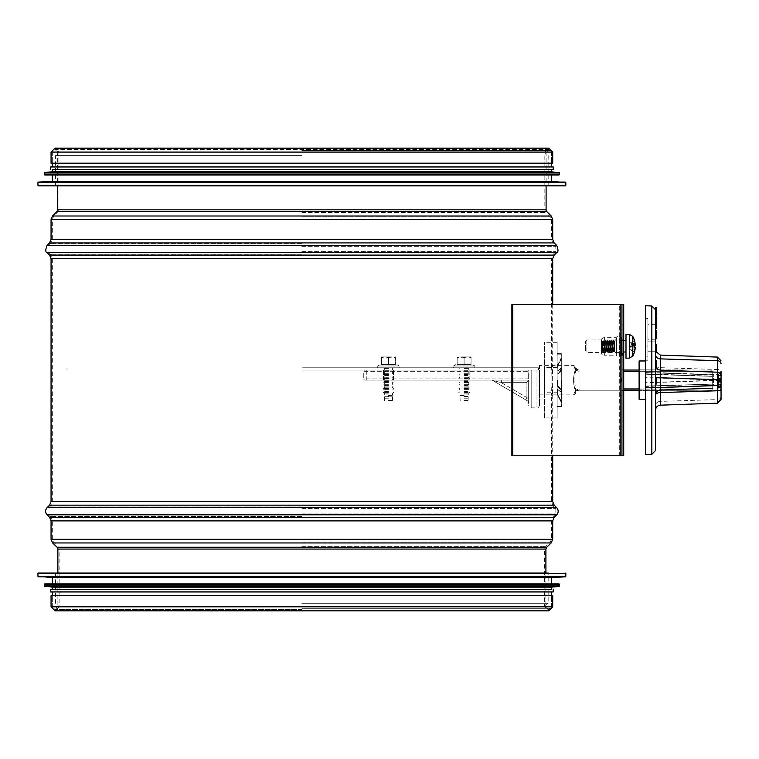 <?xml version="1.0" encoding="UTF-8"?>
<svg xmlns="http://www.w3.org/2000/svg" width="759" height="759" viewBox="0 0 759 759"><rect width="100%" height="100%" fill="white"/><g stroke="black" fill="none" stroke-linecap="round" stroke-linejoin="round"><path stroke-width="0.57" stroke-dasharray="3.79 2.85" d="M552.258 380.126L552.713 365.003C552.21 364.073 552.21 396.189 552.713 395.259L552.258 380.126M550.987 380.126L551.451 395.259C550.949 396.189 550.949 364.073 551.451 365.003L550.987 380.126M552.713 163.185L51.062 163.185M552.713 595.72L51.062 595.72M544.545 392.735L544.545 367.527L544.545 392.735L557.153 392.735L557.153 367.527L557.153 392.735M544.545 417.953L544.545 342.309L544.545 417.953L557.153 417.953L557.153 342.309L557.153 417.953M575.768 369.472L579.022 370.041L579.022 390.221L579.022 370.041L575.768 369.472C574.572 365.354 574.572 365.354 575.768 369.472C574.572 365.354 574.572 365.354 575.768 369.472L575.36 369.699C572.988 364.064 572.988 364.064 575.36 369.699C572.988 364.064 572.988 364.064 575.36 369.699C572.988 376.654 572.988 383.608 575.36 390.562C572.988 396.198 572.988 396.198 575.36 390.562C572.988 396.198 572.988 396.198 575.36 390.562L575.768 390.79C574.582 394.908 574.582 394.908 575.768 390.79C574.582 394.908 574.582 394.908 575.768 390.79L575.768 390.088L575.36 390.562C572.988 383.608 572.988 376.663 575.36 369.699A1.262 0.569 -120.2 0 1 575.768 370.174C574.572 376.815 574.572 383.456 575.768 390.088L579.022 388.959L575.768 390.088C574.582 383.447 574.582 376.815 575.768 370.174L575.768 369.472L575.768 370.174L579.022 371.303L575.768 370.174M539.507 368.779L539.507 365.383L539.507 368.779L538.245 370.041L539.507 368.779M539.507 370.041L538.245 370.041L539.507 370.041L539.507 394.879L539.507 370.041L536.983 370.041L539.507 370.041L539.507 405.344L539.507 370.041M539.507 394.879L573.747 394.879L574.961 393.949C577.789 390.524 579.411 389.272 579.838 390.221L577.144 390.221M639.106 390.221L710.965 390.221A1.262 1.262 0 0 0 712.227 388.959L712.227 371.303L712.227 388.959A1.262 1.262 0 0 1 710.965 390.221L579.022 390.221L575.768 390.79L579.022 390.221L623.718 390.221M639.106 371.303L710.965 371.303L710.965 370.041A1.262 1.262 0 0 1 712.227 371.303A1.262 1.262 0 0 0 710.965 370.041L639.106 370.041L710.965 370.041A1.262 1.262 0 0 1 712.227 371.303L712.227 388.959A1.262 1.262 0 0 1 710.965 390.221A1.262 1.262 0 0 0 712.227 388.959L712.227 371.303A1.262 1.262 0 0 0 710.965 370.041L639.106 369.851L639.106 390.401L639.106 369.851L710.965 370.041L710.965 388.959L712.227 388.959L710.965 388.959L710.965 371.303L712.227 371.303L710.965 371.303L710.965 370.041L710.965 371.303L623.718 371.303M579.022 390.221L579.848 390.221M531.186 370.041L536.983 370.041L529.061 370.041L531.186 370.041L531.186 407.868L531.186 370.041M528.672 370.041L366.274 370.041L528.672 370.041L528.833 371.303L528.672 370.041M365.013 370.041L366.274 370.041L365.013 370.041A1.262 1.262 0 0 0 363.76 371.303L363.76 378.874L363.76 371.303L528.833 371.303L528.662 374.529L528.833 371.303L363.76 371.303A1.262 1.262 0 0 1 365.013 370.041M393.513 370.041L383.428 370.041L393.513 370.041L393.513 380.126L383.428 380.126L393.513 380.126M469.157 370.041L459.072 370.041L469.157 370.041L469.157 380.126L459.072 380.126L469.157 380.126M526.139 382.65L528.662 380.126L528.662 397.166L528.662 380.126L366.274 380.126L528.662 380.126L528.662 378.874L528.662 380.126L526.139 382.65L526.139 397.166L528.662 397.166L528.662 403.01L528.662 397.166L526.139 397.166L527.41 400.828A2.524 2.524 0 0 1 528.662 403.01A2.524 2.524 0 0 0 527.41 400.828L526.139 397.166L526.139 382.65L501.386 382.65L501.386 380.126L491.415 380.126L501.386 380.126L501.386 382.65L492.686 380.477A2.524 2.524 0 0 0 491.415 380.126A2.524 2.524 0 0 1 492.686 380.477L501.386 382.65L526.139 382.65M365.013 380.126L366.274 380.126L365.013 380.126A1.262 1.262 0 0 1 363.76 378.874L528.662 378.874L528.662 374.529L528.662 405.344L528.662 374.529L528.662 378.874L363.76 378.874A1.262 1.262 0 0 0 365.013 380.126M492.686 380.477L527.41 400.828L492.686 380.477M301.883 155.614L55.597 155.614L301.883 155.614M301.883 150.576L551.451 150.576L301.883 150.576M38.453 185.879L548.169 185.879L55.597 185.879L55.597 155.614C58.955 153.157 58.955 151.477 55.597 150.576M551.451 181.335L52.324 181.335M559.013 175.035L44.762 175.035M551.451 171.752L52.324 171.752M551.451 169.485L52.324 169.485M553.216 166.961L50.559 166.961M301.883 166.961L551.451 166.961L301.883 166.961M301.883 603.282L548.169 603.282L301.883 603.282M301.883 608.32L551.451 608.32L301.883 608.32M548.169 573.026L55.597 573.026L548.169 573.026L548.169 603.282C545.133 604.562 544.915 606.213 547.514 608.234L548.169 608.32M52.324 577.561L551.451 577.561M44.762 583.87L559.013 583.87M52.324 587.143L551.451 587.143M52.324 589.411L551.451 589.411M50.559 591.935L553.216 591.935M301.883 591.935L551.451 591.935L301.883 591.935M302.737 367.773L538.492 367.773L302.737 367.773M302.737 370.041L538.492 370.041L302.737 370.041M560.787 400.306L558.036 395.154L557.59 395.392L560.218 400.306C561.375 402.545 561.375 402.545 560.218 400.306C561.375 402.545 561.375 402.545 560.218 400.306L557.59 395.392L557.59 389.291L561.252 391.986L560.787 391.748L561.688 391.103L561.688 402.071L560.787 400.306L561.688 402.071L561.688 353.656L561.688 406.606L561.688 358.191L561.688 391.103L560.787 388.684L558.036 386.113L560.787 388.684L561.688 391.103L560.787 391.748L558.036 389.168L558.036 395.154L560.787 400.306L560.218 400.306L560.787 400.306M557.59 389.291L557.59 395.392L557.59 389.291L560.673 391.986L560.218 391.748L561.005 390.221L557.59 386.236L560.218 388.684C561.375 390.819 561.375 391.843 560.218 391.748L557.59 389.291M557.59 380.126L557.59 386.236L557.59 380.126M561.186 380.126L561.186 406.103L561.186 380.126M558.036 380.126L558.036 386.113L558.036 374.149L560.787 371.568L561.688 369.159L560.787 371.568L558.036 374.149L558.036 380.126M557.153 380.126L557.153 406.606L557.153 380.126M560.787 359.956L558.036 365.107L561.688 358.191L557.59 364.861L560.218 359.956C561.375 357.717 561.375 357.717 560.218 359.956C561.375 357.717 561.375 357.717 560.218 359.956L560.787 359.956M560.787 368.513L561.688 369.159L560.787 368.513L558.036 371.085L560.218 368.513C561.375 368.409 561.375 369.424 560.218 371.568L557.59 374.026L561.005 370.041L560.218 368.513L557.59 370.971L560.787 368.513M558.036 371.085L557.59 364.861L558.036 371.085M388.466 389.614L384.32 389.614L388.466 389.614M388.466 388.959L383.172 388.959L388.466 388.959M388.466 388.513L383.172 388.513L388.466 388.513M388.466 391.378L384.32 391.378L388.466 391.378M388.466 387.849L384.32 387.849L388.466 387.849M388.466 392.042L383.172 392.042L388.466 392.042M388.466 386.084L384.32 386.084L388.466 386.084M388.466 392.488L383.172 392.488L388.466 392.488M388.466 385.43L383.172 385.43L388.466 385.43M388.466 393.143L384.32 393.143L388.466 393.143M388.466 384.984L383.172 384.984L388.466 384.984M388.466 394.917L384.32 394.917L388.466 394.917M388.466 384.32L384.32 384.32L388.466 384.32M388.466 395.477L393.589 395.477L388.466 395.477M388.466 382.555L384.32 382.555L388.466 382.555M388.466 396.151L393.532 396.151L388.466 396.151M388.466 381.891L383.172 381.891L388.466 381.891M388.466 396.682L384.32 396.682L388.466 396.682M388.466 381.454L383.172 381.454L388.466 381.454M388.466 398.2L384.32 398.2L388.466 398.2M388.466 380.79L384.32 380.79L388.466 380.79M388.466 400.553L392.412 400.553L388.466 400.553M388.466 379.026L384.32 379.026L388.466 379.026M388.466 378.361L383.172 378.361L388.466 378.361M388.466 377.925L383.172 377.925L388.466 377.925M388.466 377.261L384.32 377.261L388.466 377.261M388.466 375.496L384.32 375.496L388.466 375.496M388.466 374.832L383.172 374.832L388.466 374.832M388.466 374.396L383.172 374.396L388.466 374.396M388.466 373.732L384.32 373.732L388.466 373.732M388.466 371.967L384.32 371.967L388.466 371.967M388.466 371.303L383.172 371.303L388.466 371.303M388.466 370.866L383.172 370.866L388.466 370.866M388.466 370.202L384.32 370.202L388.466 370.202M388.466 368.438L384.32 368.438L388.466 368.438M388.466 367.773L383.172 367.773L388.466 367.773M399.187 367.773L377.754 367.773L399.187 367.773L399.187 365.971L377.754 365.971L399.187 365.971L395.401 363.789L395.401 364.405L395.401 363.789M377.754 367.773L377.754 365.971L381.53 363.789L381.53 364.405L395.401 364.405L381.53 364.405L381.53 363.789M388.466 357.555L388.466 364.405L388.466 357.555L391.938 356.929L395.401 357.555L395.401 364.405L395.401 356.929L395.401 357.555L385.003 356.929L388.466 357.555M381.53 357.555L381.53 364.405L381.53 356.929L381.53 357.555L385.003 356.929L381.53 357.555M391.938 356.929L385.003 356.929L391.938 356.929M385.003 356.929L381.53 356.929L385.003 356.929M464.11 389.614L468.256 389.614L464.11 389.614M464.11 388.959L469.404 388.959L464.11 388.959M464.11 388.513L469.404 388.513L464.11 388.513M464.11 391.378L468.256 391.378L464.11 391.378M464.11 387.849L468.256 387.849L464.11 387.849M464.11 392.042L469.404 392.042L464.11 392.042M464.11 386.084L468.256 386.084L464.11 386.084M464.11 392.488L469.404 392.488L464.11 392.488M464.11 385.43L469.404 385.43L464.11 385.43M464.11 393.143L468.256 393.143L464.11 393.143M464.11 384.984L469.404 384.984L464.11 384.984M464.11 394.917L468.256 394.917L464.11 394.917M464.11 384.32L468.256 384.32L464.11 384.32M464.11 395.477L458.986 395.477L464.11 395.477M464.11 382.555L468.256 382.555L464.11 382.555M464.11 396.151L469.176 396.151L464.11 396.151M464.11 381.891L469.404 381.891L464.11 381.891M464.11 396.682L468.256 396.682L464.11 396.682M464.11 381.454L469.404 381.454L464.11 381.454M464.11 398.2L468.256 398.2L464.11 398.2M464.11 380.79L468.256 380.79L464.11 380.79M464.11 400.553L468.056 400.553L464.11 400.553M464.11 379.026L468.256 379.026L464.11 379.026M464.11 378.361L469.404 378.361L464.11 378.361M464.11 377.925L469.404 377.925L464.11 377.925M464.11 377.261L468.256 377.261L464.11 377.261M464.11 375.496L468.256 375.496L464.11 375.496M464.11 374.832L469.404 374.832L464.11 374.832M464.11 374.396L469.404 374.396L464.11 374.396M464.11 373.732L468.256 373.732L464.11 373.732M464.11 371.967L468.256 371.967L464.11 371.967M464.11 371.303L469.404 371.303L464.11 371.303M464.11 370.866L469.404 370.866L464.11 370.866M464.11 370.202L468.256 370.202L464.11 370.202M464.11 368.438L468.256 368.438L464.11 368.438M464.11 367.773L469.404 367.773L464.11 367.773M453.398 367.773L474.83 367.773L453.398 367.773L453.398 365.971L474.83 365.971L453.398 365.971L457.174 363.789L457.174 364.405L457.174 363.789M474.83 367.773L474.83 365.971L471.045 363.789L471.045 364.405L457.174 364.405L471.045 364.405L471.045 363.789M464.11 357.555L464.11 364.405L464.11 357.555L460.647 356.929L457.174 357.555L457.174 364.405L457.174 356.929L457.174 357.555L467.582 356.929L464.11 357.555M471.045 357.555L471.045 364.405L471.045 356.929L471.045 357.555L467.582 356.929L471.045 357.555M460.647 356.929L467.582 356.929L460.647 356.929M467.582 356.929L471.045 356.929L467.582 356.929M603.747 352.555L603.747 339.947L603.747 352.555L604.373 351.464L604.373 341.038L603.367 339.947L603.747 352.555M604.373 341.038L604.373 351.464L604.762 341.038L604.762 351.464L605.388 352.555L605.388 339.947L605.758 352.555L605.758 339.947L605.758 352.555L606.394 351.464L606.394 341.038L605.758 339.947L604.373 341.038M603.367 352.555L603.367 339.947L602.741 341.038L602.741 351.464L603.367 352.555M602.741 351.464L602.352 341.038L602.741 351.464M602.352 351.464L602.352 341.038L601.726 339.947L601.726 352.555L601.356 339.947L601.356 352.555L602.352 351.464M606.394 341.038L606.394 351.464L606.773 341.038L606.773 351.464L607.409 352.555L607.409 339.947L607.779 352.555L607.779 339.947L607.779 352.555L608.405 351.464L608.405 341.038L607.779 339.947L606.394 341.038M601.356 352.555L601.356 339.947L601.356 352.555M601.28 352.432L601.28 340.079M601.28 353.419L601.28 339.093L601.28 353.419L604.382 355.203L604.382 337.3L604.382 355.203L616.412 355.203L616.412 337.3L616.412 355.203C616.782 357.375 617.873 357.375 619.686 355.203L619.686 337.3L619.686 355.203L621.45 355.203L621.45 337.3L621.45 355.203L621.953 355.705L621.953 336.797L621.953 355.705L623.471 355.705L623.471 336.797L623.471 355.705M601.28 339.093L604.382 337.3L616.412 337.3C618.357 335.155 619.448 335.155 619.686 337.3L623.471 336.797M608.405 341.038L608.405 351.464L608.794 341.038L608.794 351.464L609.42 352.555L609.42 339.947L609.79 352.555L609.79 339.947L609.79 352.555L610.426 351.464L610.426 341.038L609.79 339.947L608.405 341.038M610.426 341.038L610.426 351.464L610.805 341.038L610.805 351.464L611.441 352.555L611.441 339.947L611.811 352.555L611.811 339.947L611.811 352.555L612.447 351.464L612.447 341.038L611.811 339.947L610.426 341.038M623.471 346.256L623.471 353.419L623.471 346.256M623.471 339.093L616.412 339.093L616.412 346.256L616.412 339.093L614.458 341.038L613.832 339.947L613.832 352.555L614.458 351.464L614.458 341.038L614.458 351.464L616.412 353.419L616.412 346.256L616.412 353.419L623.471 353.419M612.447 341.038L612.447 351.464L612.826 341.038L612.826 351.464L613.452 352.555L613.832 339.947L613.832 352.555L613.452 339.947L612.447 341.038M623.718 352.015L623.196 352.015L623.196 340.497L623.196 352.015L621.953 352.555L621.953 339.947L621.953 352.555L586.887 352.555L586.887 339.947L586.887 352.555L585.644 351.322L585.644 341.189L585.644 351.322M625.995 352.015L625.995 340.497L625.995 352.015M625.995 334.273L625.995 358.229M632.788 336.474L632.788 356.037M635.112 348.182L631.355 347.85L635.16 348.182L635.103 349.121L635.16 348.182A19.933 12.922 -166.8 0 1 634.799 349.472L634.088 348.134L635.16 347.907L635.103 346.996L635.16 347.907A19.933 14.772 -15 0 1 634.799 349.472L634.088 348.134L635.16 347.907L635.103 346.996A20.132 1.907 5 0 1 634.448 347.224L634.448 345.288A20.132 1.907 175 0 1 635.103 345.506L635.16 344.605L631.355 344.652L635.112 344.33L634.088 344.377L634.799 343.04A19.933 14.772 -165 0 1 635.16 344.605L634.088 344.377L635.16 344.32A19.933 12.922 -13.2 0 0 634.799 343.04L634.088 344.377L629.496 344.814L630.207 342.897L634.23 340.952L630.207 342.878L634.458 340.497A20.132 19.962 42.6 0 0 634.448 340.459L634.448 340.374M630.207 342.897L635.103 343.391L635.16 344.32L635.103 343.391L629.961 343.343L629.496 344.814L630.207 346.616L634.448 347.224L630.207 346.616L630.207 345.895L634.448 345.288M634.448 347.224L634.23 345.354L629.894 345.971L635.103 345.506L635.16 344.605M630.207 349.614L634.458 352.015M631.355 347.85L629.496 347.698L629.961 349.159L629.894 346.54L629.496 347.698L631.355 347.85M629.961 346.55L635.112 346.996L629.961 346.55M635.16 344.32L629.496 344.814L629.961 345.962L634.458 345.563L629.894 345.971L634.458 345.573M620.995 381.388L620.995 378.874M621.706 378.874L621.953 381.388L621.706 378.874M512.771 304.482L511.889 304.482L511.889 455.77L619.306 455.77L619.306 304.482L511.889 304.482L621.953 304.482L512.771 304.482L512.771 455.77L620.188 455.77L620.188 304.482L620.188 455.77L621.953 455.77L619.306 455.77L621.953 455.77L621.953 304.482L620.188 304.482L620.188 455.77L619.306 455.77L620.188 455.77M512.771 455.77L619.306 455.77L619.306 304.482L620.188 304.482M621.953 346.256L621.953 337.176L621.953 346.256M621.953 380.126L621.953 395.259L621.953 380.126M620.188 346.256L620.188 337.176L620.188 346.256M620.188 380.126L620.188 395.259L620.188 380.126M623.471 428.655L623.471 388.399L623.718 428.655M623.471 405.287L623.471 394.671L623.718 405.287M623.471 401.805L623.471 390.743L623.718 401.805M623.471 392.394L623.471 380.126L623.718 392.394M623.471 408.029L623.471 406.653L623.718 408.029M623.471 312.651L623.471 320.241L623.718 312.651M623.471 317.281L623.471 316.095L623.471 317.281M623.718 309.103L623.718 310.004L623.471 309.103M623.471 350.127L623.471 342.755L623.718 350.127M623.471 359.491L623.718 362.546M623.471 362.546L623.471 359.254M623.471 337.233L623.471 328.619L623.718 337.233M623.471 382.337L623.718 382.906L623.471 382.337M623.471 327.063L623.471 317.736L623.718 327.063M623.718 304.482L623.718 455.77M623.718 390.468L623.718 369.794L623.718 390.468L621.953 390.468L621.953 369.794L621.953 390.468L623.718 390.468M623.718 351.958L623.718 324.15L623.718 354.32L623.718 340.288L623.718 351.958L621.953 351.958L621.953 340.288L621.953 351.958L623.718 351.958M621.953 340.544L621.953 324.15L621.953 340.544L623.718 340.544L621.953 340.544M621.953 304.482L621.953 455.77M623.718 369.794L621.953 369.794L623.718 369.794M655.491 307.642L655.491 308.79L655.491 307.642L655.491 308.771L656.753 308.771L656.753 307.642L656.753 308.799M655.491 308.799L656.753 308.771L656.753 307.642M655.491 308.79L656.753 308.79M713.488 380.316L645.406 382.659L645.406 387.697L712.265 385.363A1.262 1.262 0 0 0 713.488 384.101A1.262 1.262 0 0 1 712.265 385.363L712.265 374.899A1.262 1.262 0 0 1 713.488 376.16L713.488 384.101L713.488 376.16A1.262 1.262 0 0 0 712.265 374.899A1.262 1.262 0 0 1 713.488 376.16L712.265 376.379L712.265 374.899A1.262 1.262 0 0 1 713.488 376.16L712.265 376.16L712.265 385.363L645.406 387.697L645.406 386.435L713.488 384.101L645.406 386.046L713.488 384.101A1.262 1.262 0 0 1 712.265 385.363A1.262 1.262 0 0 0 713.488 384.101M645.406 374.215L645.406 360.971L645.406 374.215L712.265 376.379L645.406 374.215L645.406 386.046L645.406 372.565L645.406 373.826L712.265 376.16L712.265 374.899L645.406 372.565L712.265 374.899L645.406 372.565L712.265 374.899L712.265 385.363L712.265 376.379L713.488 376.16M645.406 387.697L712.265 385.363L645.406 387.697L645.406 386.046L645.406 399.291L645.406 386.046M645.406 382.659L645.406 373.826M713.488 379.936L645.406 377.603L645.406 372.565M623.718 388.959L710.965 388.959L710.965 390.221L639.106 390.401L710.965 390.221L710.965 388.959L710.965 390.221L710.965 388.959L639.106 388.959M645.406 377.603L645.406 386.435M721.05 384.272L720.016 386.862L717.407 388.058C719.883 387.28 721.097 386.018 721.05 384.272L721.05 382.024L718.526 381.929L721.05 382.024L718.526 382.289L718.526 387.602L718.526 382.289L721.05 382.375L721.05 387.697L721.05 384.272L721.05 387.697L718.526 387.602M721.05 389.025L721.05 399.405M721.05 378.162L718.526 378.324L718.526 381.929L721.05 382.024L718.526 381.929L718.526 378.836L721.05 378.741L721.05 382.1M720.443 373.931L721.05 375.99A3.786 3.786 0 0 0 717.454 372.204L720.443 373.931L721.05 375.99L717.397 374.728L717.397 369.491A3.786 1.746 0 0 1 721.05 371.236L721.05 378.238L721.05 372.565L721.05 377.887L718.526 377.973L721.05 377.887M718.526 381.426L721.05 381.521L721.05 380.762L718.526 380.847M721.05 382.024L721.05 379.5L718.526 379.415M718.526 378.836L718.526 378.324L721.05 378.238M656.753 378.513L656.753 384.016L655.491 384.016L655.491 380.439M655.491 378.532L655.491 383.988L656.753 383.921M656.753 382.811L655.491 382.811L656.753 382.811M655.491 383.921L655.491 379.31L656.753 379.31L655.491 379.31L655.491 381.976L656.753 381.976M655.491 378.105L655.491 378.864L656.753 378.864M655.491 378.599L656.753 378.599M655.491 381.976L655.491 383.428L656.753 383.428M655.491 383.428L655.491 384.016L656.753 384.007M656.753 360.677L656.753 366.142M656.753 363.087L656.753 364.159L656.753 363.087L655.491 363.087L655.491 364.159L655.491 360.677L655.491 366.142L655.491 363.087M655.491 362.887L656.753 362.887M655.491 362.66L656.753 362.66M655.491 363.732L656.753 363.732M655.491 361.967L656.753 361.967M655.491 360.904L656.753 360.904M656.753 344.301L656.753 351.493M656.753 346.711L656.753 347.679L656.753 346.711L655.491 346.711L655.491 347.679L655.491 344.301L655.491 350.098M655.491 348.552L656.753 348.552M655.491 348.125L656.753 348.125M655.491 349.083L656.753 349.083M655.491 345.706L656.753 345.706M655.491 344.738L656.753 344.738M655.491 347.679L655.491 346.711M656.753 330.231L656.753 338.694M656.753 332.48L656.753 333.277L656.753 332.48L655.491 332.48L655.491 333.277L655.491 330.231L655.491 338.694L655.491 332.48M655.491 336.265L656.753 336.265M655.491 335.649L656.753 335.649M655.491 336.446L656.753 336.446M655.491 331.645L656.753 331.645M655.491 330.848L656.753 330.848M656.753 309.7L656.753 328.562M656.753 321.323L656.753 321.901L656.753 321.323L655.491 321.323L655.491 321.901M655.491 319.387L655.491 321.323M655.491 326.797L656.753 326.797M655.491 326.038L656.753 326.038M655.491 326.617L656.753 326.617M655.491 320.715L656.753 320.715M655.491 320.137L656.753 320.137M655.491 312.442L655.491 321.75L656.753 321.75M655.491 320.763L656.753 320.763M655.491 319.918L656.753 319.918M655.491 320.241L656.753 320.241M655.491 313.619L656.753 313.619M655.491 313.296L656.753 313.296M655.491 321.75L655.491 309.748L655.491 310.848L656.753 310.848M655.491 313.96L656.753 313.96M655.491 320.573L656.753 320.573M655.491 320.896L656.753 320.896M656.753 310.697L656.753 311.579L655.491 311.579L655.491 310.697L656.753 310.697L655.491 310.697M655.491 309.7L655.491 450.514M655.491 310.848L655.491 318.761L655.491 314.264L656.753 314.254L655.491 314.264M712.227 388.238L660.358 390.05A5.047 5.047 0 0 0 655.491 395.088L655.491 379.832M655.491 382.868L655.491 387.526M655.491 351.74L655.491 324.662L655.491 353.979L655.491 351.74L647.93 351.74L647.93 339.785L647.93 353.979L647.93 351.74L655.491 351.74M718.526 377.973L718.526 372.65L718.526 377.973M721.05 380.496L717.397 380.496L717.397 374.728L660.358 372.735L660.358 390.05L717.397 388.058L717.397 380.496L655.491 382.489M721.05 396.407A3.786 3.197 -0 0 1 717.397 399.595L717.407 388.058M660.358 355.089L660.358 367.679L717.397 369.491L717.397 357.081M712.227 372.024L660.358 370.212L712.227 372.024M655.586 366.142L655.491 365.174A5.047 5.047 0 0 0 660.358 370.212L660.358 367.679A5.047 2.505 180 0 1 655.491 365.174A5.047 5.047 0 0 0 660.358 370.212L660.358 372.735L655.491 372.735M655.491 395.088C655.767 392.109 657.389 390.43 660.349 390.05L660.358 401.378A5.047 4.279 180 0 0 655.491 405.657M717.397 403.181L717.397 399.595L660.358 401.378L660.358 405.173M645.406 305.744L645.406 454.518M639.106 399.291L639.106 360.971M645.406 356.18L645.406 336.664L645.406 360.288L645.406 346.095L645.406 356.18L647.93 356.113L647.93 346L647.93 360.202L647.93 356.113L645.406 356.18M647.93 336.721L647.93 360.202L647.93 318.438L647.93 336.721L645.406 336.664L645.406 318.353L645.406 336.664L647.93 336.721M647.93 341.095L647.93 324.662L647.93 341.095L655.491 341.095L647.93 341.095M301.883 152.085L551.451 152.085L301.883 152.085M546.101 209.826L57.665 209.826M546.841 211.609L56.925 211.609M551.233 216.002L52.542 216.002M552.713 219.569L51.062 219.569M552.713 239.36L51.062 239.36M554.184 242.927L49.582 242.927M556.708 245.451L47.067 245.451M556.708 252.576L47.067 252.576M554.184 255.1L49.582 255.1M552.713 258.667L51.062 258.667M552.713 501.595L51.062 501.595M554.184 505.162L49.582 505.162M556.708 507.686L47.067 507.686M556.708 514.811L47.067 514.811M554.184 517.334L49.582 517.334M552.713 520.902L51.062 520.902M552.713 539.317L51.062 539.317M551.157 542.951L52.618 542.951M546.679 547.248L57.096 547.248M545.901 549.07L57.874 549.07M301.883 606.811L551.451 606.811L301.883 606.811M552.713 152.085L51.062 152.085M301.883 209.826L544.839 209.826L301.883 209.826M301.883 212.501L545.949 212.501L301.883 212.501M301.883 216.894L550.341 216.894L301.883 216.894M301.883 219.569L551.451 219.569L301.883 219.569M301.883 239.36L551.451 239.36L301.883 239.36M301.883 243.819L50.474 243.819L301.883 243.819M301.883 246.343L555.816 246.343L301.883 246.343M301.883 251.684L555.816 251.684L301.883 251.684M301.883 254.208L50.474 254.208L301.883 254.208M301.883 258.667L551.451 258.667L301.883 258.667M301.883 501.595L551.451 501.595L301.883 501.595M301.883 506.054L50.474 506.054L301.883 506.054M301.883 508.577L555.816 508.577L301.883 508.577M301.883 513.919L555.816 513.919L301.883 513.919M301.883 516.443L50.474 516.443L301.883 516.443M301.883 520.902L551.451 520.902L301.883 520.902M301.883 539.317L551.451 539.317L301.883 539.317M301.883 542.04L550.284 542.04L301.883 542.04M301.883 546.338L545.806 546.338L301.883 546.338M301.883 549.07L59.126 549.07L301.883 549.07M552.713 606.811L51.062 606.811M501.386 382.65L526.139 397.166L501.386 382.65M366.274 370.041L366.274 378.874L366.274 370.041M366.274 380.126L366.274 378.874L366.274 380.126M536.983 370.041L536.983 407.868L536.983 370.041M565.825 185.367L37.95 185.367M565.825 182.568L37.95 182.568M565.341 182.065L38.424 182.065M559.516 174.532L44.25 174.532M559.516 172.967L44.25 172.967M559.06 172.473L44.715 172.473M37.95 573.529L565.825 573.529M37.95 576.328L565.825 576.328M38.424 576.831L565.341 576.831M44.25 584.373L559.516 584.373M44.25 585.929L559.516 585.929M44.715 586.432L559.06 586.432M560.787 391.748L560.218 391.748L560.787 391.748M560.787 388.684L560.218 388.684L560.787 388.684M560.787 371.568L560.218 371.568L560.787 371.568M629.401 358.115L629.401 334.396M634.23 345.354L634.23 347.157M635.103 349.121L629.961 349.159L635.103 349.121M710.965 371.303L712.227 371.303L710.965 371.303L710.965 388.959L710.965 371.303L639.106 371.113L710.965 371.303M712.227 388.959L710.965 388.959L712.227 388.959M639.106 389.149L710.965 388.959L639.106 389.149M655.491 381.122L656.753 381.122M655.491 379.87L656.753 379.87M655.491 381.654L656.753 381.654M655.491 381.037L656.753 381.037M655.491 380.401L656.753 380.401M655.491 381.227L656.753 381.227M655.491 314.207L656.753 314.207M655.491 311.617L656.753 311.617M655.491 314.198L656.753 314.198M655.491 317.604L656.753 317.604M655.491 318.761L656.753 318.761L655.491 318.761M655.491 317.556L656.753 317.556M651.839 454.29L651.839 305.972M552.713 304.482L552.713 365.003L551.451 365.003L551.451 258.667L553.292 254.208L555.816 251.684L555.816 246.343L553.292 243.819L551.451 239.36L551.451 219.569L550.341 216.894L545.949 212.501L544.839 209.826L544.839 152.085L548.776 148.157L54.999 148.157L58.927 152.085L58.927 209.826L57.817 212.501L53.434 216.894L52.324 219.569L52.324 239.36L50.474 243.819L47.959 246.343L47.959 251.684L50.474 254.208L52.324 258.667L52.324 501.595L50.474 506.054L47.959 508.577L47.959 513.919L50.474 516.443L52.324 520.902L52.324 539.317L53.491 542.04L57.969 546.338L59.126 549.07L59.126 606.811L55.094 610.843L548.672 610.843L544.639 606.811L544.639 549.07L545.806 546.338L550.284 542.04L551.451 539.317L551.451 520.902L553.292 516.443L555.816 513.919L555.816 508.577L553.292 506.054L551.451 501.595L551.451 395.259L552.713 395.259L552.713 455.77M551.451 150.576L551.451 163.185L551.451 152.085L548.776 149.419L54.999 149.419L57.665 152.085L57.665 185.879M52.324 150.576L52.324 163.185L52.324 152.085L54.999 149.419L548.776 149.419L546.101 152.085L546.101 185.879M551.451 608.32L551.451 595.72L551.451 606.811L548.672 609.581L545.901 606.811L545.901 573.026M52.324 608.32L52.324 595.72L52.324 606.811L55.094 609.581L57.874 606.811L57.874 573.026M301.883 609.581L55.094 609.581L301.883 609.581M557.153 367.527L544.545 367.527M557.153 342.309L544.545 342.309M579.81 370.041C578.605 370.468 576.992 369.225 574.961 366.312L573.747 365.383L539.507 365.383M539.507 405.344C538.444 407.659 537.609 408.503 536.983 407.868L531.186 407.868C530.588 408.522 529.744 407.678 528.662 405.344M459.072 380.126L459.072 370.041M383.428 380.126L383.428 370.041M548.169 185.879L548.169 155.614C544.81 154.741 544.81 153.062 548.169 150.576M55.597 573.026L55.597 603.282C58.965 604.155 58.965 605.834 55.597 608.32M538.492 370.041L538.492 367.773M66.982 370.041L66.982 367.773M561.688 402.071L561.186 402.194M561.252 391.986L560.673 391.986L561.252 391.986M557.153 406.606L561.688 406.606M557.153 353.656L561.688 353.656M561.688 358.191L561.186 358.068M561.252 368.276L560.673 368.276L561.252 368.276M557.153 354.159L561.186 354.159M557.153 406.103L561.186 406.103M384.528 400.553L384.32 396.682L383.342 395.477L384.32 394.917L384.32 393.143L383.172 392.488L384.32 391.378L384.32 389.614L383.172 388.959L384.32 387.849L384.32 386.084L383.172 385.43L384.32 384.32L384.32 382.555L383.172 381.891L384.32 380.79L384.32 379.026L383.172 378.361L384.32 377.261L384.32 375.496L383.172 374.832L384.32 373.732L384.32 371.967L383.172 371.303L384.32 370.202L384.32 368.438L383.172 367.773M392.412 400.553L392.612 396.682L393.589 395.477L392.612 394.917L392.612 393.143L393.76 392.488L392.612 391.378L392.612 389.614L393.76 388.959L392.612 387.849L392.612 386.084L393.76 385.43L392.612 384.32L392.612 382.555L393.76 381.891L392.612 380.79L392.612 379.026L393.76 378.361L392.612 377.261L392.612 375.496L393.76 374.832L392.612 373.732L392.612 371.967L393.76 371.303L392.612 370.202L392.612 368.438L393.76 367.773M468.056 400.553L468.256 396.682L469.233 395.477L468.256 394.917L468.256 393.143L469.404 392.488L468.256 391.378L468.256 389.614L469.404 388.959L468.256 387.849L468.256 386.084L469.404 385.43L468.256 384.32L468.256 382.555L469.404 381.891L468.256 380.79L468.256 379.026L469.404 378.361L468.256 377.261L468.256 375.496L469.404 374.832L468.256 373.732L468.256 371.967L469.404 371.303L468.256 370.202L468.256 368.438L469.404 367.773M460.172 400.553L459.963 396.682L458.986 395.477L459.963 394.917L459.963 393.143L458.815 392.488L459.963 391.378L459.963 389.614L458.815 388.959L459.963 387.849L459.963 386.084L458.815 385.43L459.963 384.32L459.963 382.555L458.815 381.891L459.963 380.79L459.963 379.026L458.815 378.361L459.963 377.261L459.963 375.496L458.815 374.832L459.963 373.732L459.963 371.967L458.815 371.303L459.963 370.202L459.963 368.438L458.815 367.773M585.644 341.189L586.887 339.947L621.953 339.947L623.718 340.497M634.458 345.298L634.458 347.214M621.953 337.176L620.188 337.176M621.953 355.335L620.188 355.335M621.953 365.003L620.188 365.003M621.953 395.259L620.188 395.259M623.718 354.32L621.953 354.32L623.718 354.32M623.718 340.288L621.953 340.288M623.718 324.15L621.953 324.15M656.753 317.765L655.491 317.765M718.526 372.65L721.05 372.565M655.7 351.493L655.491 350.041M647.93 360.202L645.406 360.288L647.93 360.202M645.406 346.095L647.93 346M647.93 318.438L645.406 318.353M655.491 324.662L647.93 324.662M655.491 353.979L647.93 353.979L655.491 353.979M655.491 339.785L647.93 339.785"/><path stroke-width="1.14" d="M51.062 152.085L51.062 163.185L552.713 163.185L552.713 152.085L548.776 148.157L54.999 148.157L51.062 152.085L552.713 152.085M51.062 606.811L51.062 595.72L552.713 595.72L552.713 606.811L548.672 610.843L55.094 610.843L51.062 606.811L552.713 606.811M623.718 370.041L639.106 370.041L623.718 370.041M623.718 390.221L639.106 390.221M55.597 185.879L565.313 185.879L38.453 185.879L37.95 185.367L565.825 185.367L565.313 185.879M565.341 182.065L38.424 182.065L52.324 181.335L551.451 181.335L565.825 182.568L37.95 182.568L37.95 185.367M44.25 174.532L44.762 175.035L559.013 175.035L559.516 172.967L44.25 172.967L44.25 174.532L559.516 174.532M559.06 172.473L44.715 172.473L52.324 171.752L551.451 171.752L559.516 172.967M52.324 171.752L52.324 169.485L553.216 169.485L551.451 169.485L551.451 171.752M50.559 169.485L50.559 166.961L553.216 166.961L553.216 169.485M548.169 573.026L38.453 573.026L548.169 573.026M38.424 576.831L565.341 576.831L551.451 577.561L52.324 577.561L37.95 576.328L565.825 576.328L565.825 573.529L37.95 573.529L38.453 573.026M559.516 584.373L559.013 583.87L44.762 583.87L44.25 585.929L559.516 585.929L559.516 584.373L44.25 584.373M44.715 586.432L559.06 586.432L551.451 587.143L52.324 587.143L44.25 585.929M551.451 587.143L551.451 589.411L50.559 589.411L52.324 589.411L52.324 587.143M553.216 589.411L553.216 591.935L50.559 591.935L50.559 589.411M625.995 352.015L623.196 352.015M625.995 358.229L625.995 334.273L629.401 334.396L629.401 358.115L625.995 358.229M629.401 358.115L632.788 356.037L632.788 336.474L629.401 334.396M634.458 351.996A20.132 19.962 137.4 0 0 635.103 349.121L635.16 348.182L635.103 349.121A20.132 19.962 137.4 0 1 634.448 352.053L634.23 351.635M635.112 348.182L635.16 348.182A19.933 12.922 -166.8 0 1 634.799 349.472A19.933 14.772 -15 0 0 635.16 347.907L635.103 346.996L635.16 347.907L635.103 346.996L635.16 347.907L635.103 346.996L634.458 346.939L635.112 346.996A20.132 1.907 5 0 1 634.448 347.224L634.448 345.288A20.132 1.907 175 0 1 635.103 345.506L635.16 344.605A19.933 14.772 -165 0 0 634.799 343.04A19.933 12.922 -13.2 0 1 635.16 344.32L635.103 343.391A20.132 19.962 42.6 0 0 634.458 340.516L634.23 340.876M632.788 336.474A20.17 20.17 0 0 1 634.448 340.374L634.448 340.459A20.132 19.962 42.6 0 1 635.103 343.391M634.458 345.573L635.112 345.516L634.458 345.573L635.103 345.506L635.16 344.605M635.16 347.907L635.103 346.996L635.16 347.907M621.706 381.388L621.308 378.874L621.706 381.388M621.308 378.874L621.953 378.874L621.953 304.482L623.718 304.482L623.718 455.77L512.771 455.77L512.771 304.482L621.953 304.482L621.953 455.77L621.953 381.388L621.308 381.388M512.771 455.77L511.889 455.77L511.889 304.482L512.771 304.482M656.753 307.632L655.491 307.623L656.753 307.632L656.753 308.799L655.491 308.799L655.491 307.642L656.753 307.642L655.491 307.651M645.406 386.046L645.406 387.697M645.406 372.565L645.406 374.215M721.05 382.024L721.05 381.521M721.05 387.697L721.05 389.025A3.786 1.746 180 0 1 717.397 390.771L717.397 403.181L721.05 399.405L721.05 382.1M720.443 386.331L721.05 384.272L717.397 385.534L717.397 388.058L720.443 386.331L721.05 384.272L721.05 371.236M721.05 380.762L721.05 378.162M721.05 378.741L721.05 379.5M655.491 328.562L656.753 328.562L656.753 309.7L655.491 309.748L651.839 305.972L651.839 454.29L655.491 450.514L655.491 378.532L656.753 378.532L655.491 378.105L656.753 378.105M656.753 384.016L655.491 384.016L656.753 384.016L656.753 378.532M655.491 378.513L656.753 378.513M655.491 366.142L656.753 366.142L656.753 360.677L655.491 360.677M655.491 363.931L656.753 363.931M655.491 364.159L656.753 364.159M655.491 364.851L656.753 364.851M655.491 365.914L656.753 365.914M655.491 351.493L656.753 351.493L656.753 344.301L655.491 344.301M655.491 347.243L656.753 347.243M656.753 350.098L655.491 350.098L655.491 347.679L656.753 347.679M655.491 351.056L656.753 351.056M655.491 338.694L656.753 338.694L656.753 330.231L655.491 330.231M655.491 332.67L656.753 332.67M655.491 333.277L656.753 333.277M655.491 337.281L656.753 337.281M655.491 338.078L656.753 338.078M656.753 321.901L655.491 321.901L655.491 319.387L656.753 319.387M655.491 321.152L656.753 321.152M655.491 327.224L656.753 327.224M655.491 327.803L656.753 327.803M656.753 314.283L655.491 314.283L655.491 312.442L656.753 312.442M655.491 313.429L656.753 313.429M655.491 310.896L656.753 310.896M655.491 380.439L655.491 309.767M655.491 387.526L655.491 395.088A5.047 5.047 0 0 1 660.358 390.05L660.358 387.526L655.491 387.526M721.05 363.855A3.786 3.197 180 0 0 717.397 360.667L717.407 372.204C720.158 373.362 721.373 374.623 721.05 375.99L720.016 373.4L717.454 372.204A3.786 3.786 0 0 0 717.397 372.204L717.397 385.534L660.358 387.526L660.358 377.773L655.491 377.773M721.05 379.766L660.358 377.773L660.358 355.089L655.7 351.493M721.05 384.272L721.05 384.272A3.786 3.786 0 0 1 717.397 388.058L717.397 390.771L660.358 392.583A5.047 2.505 0 0 0 655.491 395.088M721.05 360.857L717.397 357.081L717.397 360.667L660.358 358.884A5.047 4.279 180 0 1 655.491 354.605M717.397 372.204L660.358 370.212M717.397 403.181L660.358 405.173L660.358 390.05L712.227 388.238M655.586 366.142L657.303 369.054L660.349 370.212M651.839 454.29L645.406 454.518L645.406 305.744L651.839 305.972M645.406 360.971L639.106 360.971L639.106 399.291L645.406 399.291M546.101 209.826L546.841 211.609L56.925 211.609L57.665 209.826L546.101 209.826L546.101 185.879M56.925 211.609L52.542 216.002L551.233 216.002L546.841 211.609M51.062 239.36L552.713 239.36L554.184 242.927L49.582 242.927L51.062 239.36L51.062 219.569L552.713 219.569L551.233 216.002M49.582 242.927L47.067 245.451L556.708 245.451L554.184 242.927M51.062 501.595L552.713 501.595L554.184 505.162L49.582 505.162L51.062 501.595L51.062 258.667L49.582 255.1L47.067 252.576L556.708 252.576C558.396 252.121 558.396 249.739 556.708 245.451M49.582 255.1L554.184 255.1L556.708 252.576M51.062 258.667L552.713 258.667L554.184 255.1M49.582 505.162L47.067 507.686L556.708 507.686L554.184 505.162M57.874 573.026L57.874 549.07L57.096 547.248L52.618 542.951L51.062 539.317L51.062 520.902L49.582 517.334L47.067 514.811L556.708 514.811C558.662 512.439 558.662 510.057 556.708 507.686M49.582 517.334L554.184 517.334L556.708 514.811M51.062 520.902L552.713 520.902L554.184 517.334M51.062 539.317L552.713 539.317L552.713 520.902M52.618 542.951L551.157 542.951L552.713 539.317M57.096 547.248L546.679 547.248L551.157 542.951M57.874 549.07L545.901 549.07L546.679 547.248M623.718 371.303L639.106 371.303M639.106 388.959L623.718 388.959M620.188 455.77L620.188 304.482M655.491 381.132L656.753 381.132M655.491 309.7L656.753 309.7M57.665 209.826L57.665 185.879M51.062 219.569L52.542 216.002M552.713 239.36L552.713 219.569M47.067 252.576C45.379 252.121 45.379 249.739 47.067 245.451M552.713 501.595L552.713 455.77M552.713 304.482L552.713 258.667M47.067 514.811C45.113 512.439 45.113 510.057 47.067 507.686M545.901 573.026L545.901 549.07M565.825 185.367L565.825 182.568M38.424 182.065L37.95 182.568M551.451 181.335L551.451 175.035M52.324 181.335L52.324 175.035M44.715 172.473L44.25 172.967M551.451 166.961L551.451 163.185M52.324 166.961L52.324 163.185M565.825 573.529L565.313 573.026M37.95 573.529L37.95 576.328M565.341 576.831L565.825 576.328M52.324 577.561L52.324 583.87M551.451 577.561L551.451 583.87M559.06 586.432L559.516 585.929M52.324 591.935L52.324 595.72M551.451 591.935L551.451 595.72M625.995 340.497L623.718 340.497M632.788 356.037A20.17 20.17 0 0 0 634.448 352.129M634.458 347.214L634.458 345.298M717.397 357.081L660.358 355.089M660.358 405.173C657.389 405.553 655.767 407.232 655.491 410.211"/></g></svg>
